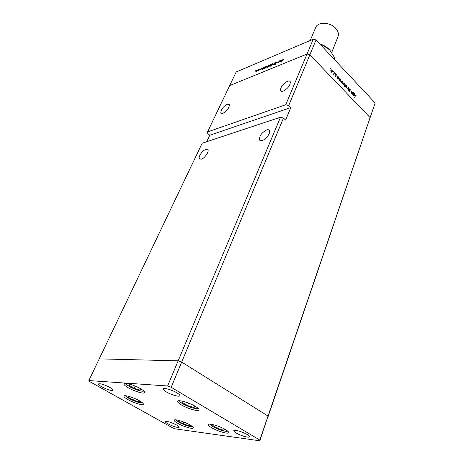 <?xml version="1.0" encoding="UTF-8"?>
<svg xmlns="http://www.w3.org/2000/svg" width="464" height="464" viewBox="0 0 464 464"><rect width="100%" height="100%" fill="white"/><g stroke="black" fill="none" stroke-linecap="round" stroke-linejoin="round"><path stroke-width="0.7" d="M211.741 427.779C209.334 426.364 208.214 425.314 208.371 424.63C208.585 422.895 219.629 426.068 225.434 429.577C227.772 430.969 228.856 431.996 228.694 432.657C228.41 434.391 217.529 431.236 211.741 427.779M177.7 423.313C175.224 421.892 174.064 420.86 174.209 420.21C174.423 418.702 184.359 421.66 189.915 424.914C192.328 426.317 193.453 427.327 193.302 427.953C193.036 429.455 183.239 426.526 177.7 423.313M128.041 399.655C125.176 398.019 123.824 396.836 123.998 396.105C124.282 394.62 133.719 397.468 139.455 400.792C142.257 402.41 143.562 403.57 143.382 404.277C143.051 405.751 133.754 402.938 128.041 399.655M128.273 387.771C125.181 385.967 123.737 384.644 123.946 383.803C124.3 382.116 134.403 385.091 140.528 388.716C143.544 390.497 144.948 391.796 144.727 392.608C144.316 394.29 134.38 391.349 128.273 387.771M181.465 404.968C178.681 403.315 177.393 402.079 177.596 401.261C177.909 399.382 189.092 402.566 195.292 406.342C197.989 407.966 199.236 409.173 199.033 409.961C198.65 411.835 187.642 408.68 181.465 404.968M176.656 425.018C170.932 422.17 167.162 421.028 165.341 421.585C165.236 422.043 166.106 422.797 167.945 423.847C173.629 426.665 177.381 427.802 179.208 427.245C179.313 426.793 178.466 426.051 176.656 425.018M166.35 391.941C164.099 390.589 163.061 389.574 163.229 388.907C163.519 387.428 171.958 389.818 176.778 392.764C178.982 394.104 179.997 395.096 179.823 395.746C179.493 397.219 171.158 394.847 166.35 391.941M101.703 386.808C99.389 385.485 98.298 384.534 98.438 383.954C100.201 383.322 104.023 384.488 109.904 387.457C112.184 388.774 113.251 389.708 113.106 390.276C111.343 390.908 107.544 389.754 101.703 386.808M247.121 434.49C242.695 431.775 233.937 429.299 233.781 430.691C233.659 431.207 234.465 431.984 236.205 433.022C240.613 435.702 249.278 438.167 249.475 436.775C249.597 436.27 248.814 435.51 247.121 434.49M280.505 117.212L178.164 360.841L99.221 358.881L202.165 143.237L280.505 117.212L283.469 118.065L285.609 120.095L290.789 107.602L209.751 135.239L207.733 133.493L207.57 131.909L229.686 85.591L307.052 54.015L309.871 54.781L370.11 117.636L309.871 54.781L316.059 39.939L375.132 102.944L267.989 416.898L268.035 416.057L181.668 362.082L178.164 360.841L99.221 358.881L88.868 380.567L89.529 381.507L172.538 427.814L175.38 428.869L259.817 440.8L259.828 440.052L171.158 387.278L167.603 385.99L88.868 380.567M283.469 118.065L171.158 387.278M259.817 440.8L268.035 416.057L181.668 362.082L178.164 360.841L167.603 385.99M375.132 102.944L259.828 440.052M201.277 159.21L199.259 158.607C198.192 156.507 202.733 150.22 205.929 149.356L207.994 149.947C209.073 152.03 204.462 158.404 201.277 159.21M262.154 140.551C260.751 140.952 259.846 140.685 259.44 139.745C259.428 135.766 261.853 132.478 266.713 129.891C268.146 129.462 269.074 129.723 269.491 130.68C270.674 133.093 265.849 139.594 262.154 140.551M283.295 91.083C281.822 91.588 280.888 91.396 280.494 90.492C280.529 86.971 282.86 83.903 287.477 81.293C288.979 80.753 289.936 80.945 290.342 81.861C290.29 85.417 287.941 88.491 283.295 91.083M222.917 113.338L220.806 112.88C220.922 109.579 223.056 106.691 227.221 104.22L229.373 104.655C229.251 107.984 227.099 110.879 222.917 113.338M290.789 107.602L288.683 105.566L309.871 54.781L307.052 54.015L285.749 104.736L207.57 131.909M209.751 135.239L206.671 141.74M288.683 105.566L285.749 104.736M352.86 91.936L352.356 94.03L352.292 93.49L351.573 93.252L351.352 91.692L351.898 90.921L351.434 92.266L351.689 93.055L352.292 93.194L352.86 91.936M349.16 88.926L350.018 88.856L350.448 90.091L349.92 89.117L349.346 89.129L349.578 91.733L348.998 91.57L348.597 90.538L349.549 91.321L349.16 88.926M348.452 87.296L348.476 89.958L348.273 87.824L347.043 88.45L348.452 87.296M347.101 87.186L346.637 87.638L345.929 87.331L345.454 86.397L345.755 85.138L346.66 85.364L347.101 87.186L346.277 87.592M343.151 83.033L342.681 83.485L341.968 83.172L341.492 82.238L341.794 80.98L342.71 81.206L343.151 83.033L342.328 83.439M337.467 77.911L337.867 76.16L337.937 76.693L338.72 77.007L338.911 79.205L337.96 78.967L337.467 77.911L337.148 78.027M330.641 68.51L330.687 68.997L330.356 68.62M332.52 71.868L332.033 72.309L331.302 71.984L330.815 71.033L331.116 69.78L332.073 70.018L332.52 71.868L331.702 72.274M333.471 71.491L333.517 71.972L333.187 71.595M334.451 72.564L333.906 74.675L333.164 73.851L333.912 73.822L334.451 72.564M335.228 73.341L335.275 73.822L334.95 73.44M336.093 76.311L335.501 76.392L335.199 75.696L335.895 76.119L335.762 74.315L336.644 75.191L335.89 74.611L336.093 76.311L335.611 76.485M339.52 80.046L338.894 80.98L339.909 78.312L339.979 78.839L340.756 79.153L340.947 81.351L340.002 81.113L339.52 80.046L339.207 80.156M345.146 84.309L344.468 86.82L344.694 85.509L343.917 85.219L343.476 83.381L343.731 83.027L344.665 83.265L344.978 84.367M353.098 94.32L353.475 92.58L353.545 93.107L354.293 93.397L354.473 95.578L353.574 95.352L353.098 94.32L352.802 94.418M355.9 95.41L355.604 95.34L354.745 97.504L355.499 95.004L356.398 95.978L355.9 95.41M279.49 60.813L278.887 62.57L277.594 62.918L278.168 61.364L277.837 62.547L278.127 62.727L279.612 60.935M275.268 63.063L276.254 62.106L276.695 62.188L275.483 62.982L275.906 63.928L275.059 64.757L274.613 64.595L275.715 63.829L275.268 63.063L275.935 63.672M274.485 62.889L274.485 64.392L274.276 63.382L272.873 65.053L274.514 62.918M272.954 64.264L271.637 65.586L271.121 65.557L272.484 63.69L273.029 63.765L272.954 64.264M268.604 66.068L267.293 67.379L266.783 67.344L268.146 65.494L268.679 65.563L268.604 66.068M262.641 69.217L262.125 69.484L262.949 67.674L263.854 67.274L264.381 67.355L264.3 67.854L262.63 69.217M255.473 70.743L255.177 71.137L255.577 70.847M313.281 39.196L307.052 54.015L229.686 85.591L236.188 71.966L313.281 39.196L316.059 39.939M257.363 70.714L256.082 72.001L255.594 71.961L256.94 70.139L257.445 70.209L257.363 70.714M258.378 69.542L258.083 69.936L258.483 69.641M259.364 69.159L258.744 70.882L257.972 71.172L259.48 69.269M260.176 68.794L259.875 69.188L260.281 68.898M261.041 69.571L260.095 70.139L260.832 69.664L260.565 69.061L261.655 68.382L260.774 68.962L261.041 69.571M264.666 68.15L263.97 69.322L265.124 66.77L266.568 66.451L265.176 68.254L264.671 68.162M270.802 64.693L270.013 66.833L270.28 65.847L268.876 66.416L270.28 64.606L270.918 64.809M279.751 61.938L280.198 60.523L281.718 60.187L280.297 62.019L279.751 61.938M283.017 59.514L281.433 62.083L282.187 60.366L283.144 59.247L283.597 59.299L283.017 59.514M255.867 71.328L256.186 71.781L257.224 70.406L255.867 71.328M261.052 69.536L260.565 69.061M261.087 69.443L260.791 69.153M262.746 68.486L262.676 68.875L263.088 68.933L264.149 67.553L262.746 68.486M264.921 67.587L264.857 67.976L265.275 68.028L266.33 66.648L264.921 67.587M267.055 66.706L267.397 67.152L268.453 65.766L267.055 66.706M270.541 65.273L270.605 64.89L270.181 64.832L269.114 66.213L270.663 65.389M271.388 64.914L271.736 65.36L272.803 63.968L271.388 64.914M276.608 62.454L276.254 62.106M280.007 61.352L279.949 61.729L280.395 61.793L281.474 60.39L280.007 61.352M331.058 70.331L331.395 71.752L332.131 71.926L331.98 70.25L331.255 70.064L330.786 70.435M334.324 72.889L334.648 72.773M335.571 74.716L336.29 74.455M337.746 76.479L338.059 76.363M337.618 76.804L337.937 76.693M338.436 79.037L339.161 78.857M337.699 77.308L338.047 78.735L338.778 78.915L338.621 77.233L337.896 77.036L337.38 77.424M339.793 78.625L340.1 78.515M339.665 78.95L339.979 78.839M340.472 81.177L341.197 80.997M339.741 79.46L340.089 80.875L340.814 81.061L340.663 79.379L339.944 79.182L339.428 79.57M341.724 81.536L342.055 82.94L342.763 83.108L342.623 81.444L341.927 81.258L341.458 81.629M345.164 84.262L345.465 84.158M344.92 84.906L344.578 83.497L343.865 83.317L344.01 84.993L344.92 84.906M345.686 85.701L346.016 87.099L346.712 87.261L346.573 85.602L345.895 85.417L345.425 85.788M347.055 88.462L348.273 87.824M349.699 88.96L350.018 88.856M349.027 91.582L349.386 91.46M349.16 91.704L349.74 91.507M352.75 92.232L353.046 92.133M351.596 91.019L351.898 90.921M353.365 92.875L353.661 92.777M353.249 93.206L353.545 93.107M353.991 95.41L354.728 95.219M353.319 93.722L353.661 95.12L354.345 95.294L354.206 93.624L353.522 93.432L353.023 93.821M355.285 95.439L356.01 95.155M179.243 420.517L178.472 421.237L183.164 423.893L188.865 425.662L189.828 424.867M189.295 424.572L188.865 425.662M183.883 422.083L183.164 423.893M213.869 424.85L212.779 425.61L217.581 428.405L223.741 430.29L225.144 429.409M224.245 428.916L223.741 430.29M218.364 426.3L217.581 428.405M183.402 401.418L182.358 402.508L187.601 405.588L194.016 407.502L195.263 406.348L194.265 405.756M194.619 405.971L194.016 407.502M188.581 403.135L187.601 405.588M129.392 384.047L128.795 385.265L134.16 388.345L140.215 390.149L140.917 388.948M140.778 388.861L140.215 390.149M135.163 386.083L134.16 388.345M129.033 396.43L128.522 397.393L133.533 400.212L139.177 401.934L139.78 400.977M139.629 400.89L139.177 401.934M134.363 398.327L133.533 400.212M331.725 52.449L338.007 36.65C338.958 33.988 338.21 31.245 335.774 28.414C330.339 21.982 317.776 21.495 315.7 27.504L310.213 40.501M319.679 43.796C323.205 44.915 326.238 46.649 328.779 48.987M319.806 43.935L322.95 45.35L329.684 49.897L334.851 58.07L334.324 59.415M322.95 45.35L322.399 46.696M355.082 95.874L355.372 95.775M176.013 419.862C176.152 420.442 177.144 421.266 179.005 422.333C185.206 425.471 189.619 426.839 192.241 426.439M210.256 424.183C210.302 424.786 211.265 425.639 213.15 426.747C217.912 429.6 226.861 432.262 227.58 431.021M179.62 400.739C179.533 401.447 180.641 402.485 182.932 403.854C188.129 406.986 197.391 409.671 197.931 408.169M125.947 383.363C125.918 384.105 127.153 385.213 129.659 386.674C134.746 389.656 143.028 392.155 143.689 390.885M125.86 395.763C125.976 396.424 127.13 397.381 129.334 398.64C135.569 401.812 139.908 403.17 142.361 402.717M199.259 158.607L200.117 159.314M259.44 139.745L260.461 140.667M280.494 90.492L281.288 91.263M220.806 112.88L221.496 113.5M331.255 70.064L330.826 70.221M331.934 71.995L331.499 72.158M333.657 73.991L333.326 74.112M335.762 76.235L335.46 76.345M335.89 74.611L335.571 74.727M337.896 77.036L337.473 77.186M338.563 78.99L338.152 79.135M339.944 79.182L339.52 79.332M340.605 81.13L340.187 81.281M341.927 81.258L341.51 81.409M342.56 83.178L342.136 83.329M344.537 85.248L344.12 85.393M343.865 83.317L343.453 83.462M345.895 85.417L345.477 85.562M346.509 87.331L346.086 87.476M349.462 88.972L349.119 89.088M352.124 93.252L351.724 93.386M353.522 93.432L353.116 93.566M354.136 95.364L353.73 95.497M355.604 95.34L355.233 95.462M191.504 426.625L192.386 426.561M176.419 420.512L175.827 419.845M226.664 431.311L227.783 431.189M210.749 425.03L209.995 424.171M196.771 408.581L198.198 408.413M180.171 401.847L179.261 400.728M142.616 391.21L143.921 391.094M126.44 384.354L125.634 383.345M141.549 402.92L142.518 402.856M126.272 396.476L125.651 395.74"/></g></svg>
